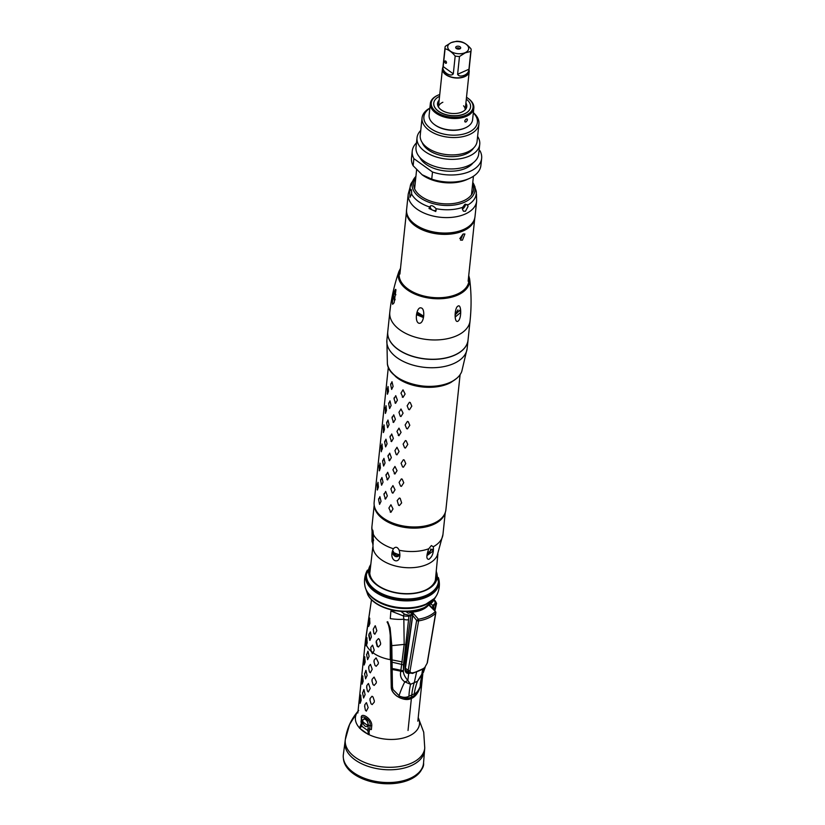 <?xml version="1.0" encoding="UTF-8"?>
<svg xmlns="http://www.w3.org/2000/svg" width="825" height="825" viewBox="0 0 825 825"><rect width="100%" height="100%" fill="white"/><g stroke="black" fill="none" stroke-linecap="round" stroke-linejoin="round"><path stroke-width="1.24" d="M425.215 590.236A33.206 19.099 6 0 0 435.847 578.026A33.206 19.099 6 0 0 435.827 575.561M377.644 585.234A33.206 19.099 -174 0 1 369.786 571.086A33.206 19.099 -174 0 1 370.312 568.673M436.136 572.303A34.052 19.583 6 0 1 425.535 590.092A34.052 19.583 6 0 1 425.473 590.123A34.052 19.583 -174 0 1 377.355 585.028A34.052 19.583 -174 0 1 370.693 565.424M370.786 564.537A34.475 19.821 -174 0 0 383.408 588.895A34.475 19.821 -174 0 0 425.752 590.318A34.475 19.821 6 0 0 436.219 571.416M438.415 581.759L438.312 582.718A36.156 20.79 -174 0 1 426.339 596.186A36.156 20.79 -174 0 1 386.647 596.609A36.156 20.79 -174 0 1 366.403 575.159L366.496 574.2A36.156 20.79 -174 0 0 386.739 595.65A36.156 20.79 -174 0 0 426.432 595.227A36.156 20.79 6 0 0 438.415 581.759L436.25 571.086M367.424 570.127A36.95 21.254 -174 0 0 366.609 571.663A36.95 21.254 -174 0 0 383.213 596.3A36.95 21.254 -174 0 0 426.814 597.032A36.95 21.254 6 0 0 438.828 579.253A36.95 21.254 6 0 0 438.353 577.583M438.828 579.253C439.911 584.389 439.385 589.349 437.26 594.144A36.95 21.254 6 0 1 434.187 598.589A36.95 21.254 6 0 1 426.082 604.044A36.95 21.254 -174 0 1 367.135 591.546A36.95 21.254 -174 0 1 365.042 586.554C363.969 581.419 364.495 576.458 366.609 571.663M387.709 621.71L390.101 627.928L391.803 645.624L392.442 686.678L392.978 689.494L399.475 696.104C404.126 698.373 408.148 698.703 411.531 697.094C414.975 695.661 417.801 692.268 420.007 686.926C418.316 690.834 416.398 693.155 414.263 693.877L408.922 696.269C406.209 697.702 403.064 697.651 399.475 696.104L392.978 689.494M391.803 645.624A55.11 2.444 175.6 0 0 404.168 644.397L403.848 619.152A25.214 6.064 -167.3 0 1 390.287 618.626L390.875 610.995L392.844 610.252M370.734 604.849L365.537 639.664A30.267 17.407 6 0 0 365.836 643.417L366.713 637.57L367.228 642.84L366.475 645.222A30.267 17.407 6 0 0 371.147 651.307L370.786 647.408L372.446 645.212M366.816 637.529L367.012 638.416M372.58 645.202L374.23 650.141L373.024 652.802A30.267 17.407 6 0 0 390.287 659.649L390.235 635.363C389.586 628.341 388.523 623.886 387.059 621.998M378.51 638.653L379.418 639.385L380.645 643.335L380.48 644.624L378.397 646.975L377.211 646.346L376.128 642.324L376.303 641.015L378.407 638.643M375.303 625.762L376.839 630.712L374.859 634.229L373.931 633.487L373.24 629.289L375.169 625.773M370.373 631.919L371.374 637.086L369.786 640.406L368.765 635.229L370.27 631.919M368.765 619.884L369.548 618.09L369.899 623.38L368.672 626.453L369.074 619.761M369.641 618.049L369.806 618.905M368.672 626.453L368.692 625.474M409.808 673.252L408.88 673.406C406.581 673.551 405.292 672.375 405.003 669.869C405.653 660.65 407.663 649.904 412.696 614.903L408.891 616.275L408.581 619.647A4.187 2.496 0.7 0 1 403.848 619.152L403.456 615.966L390.875 610.995L396.309 610.82M405.921 611.542L408.22 613.192L410.541 612.676L412.84 614.326L408.581 615.161L408.891 616.275L403.456 615.966A1.361 0.98 -54 0 1 404.59 614.202L400.96 611.397M433.816 600.383L434.558 600.817A1.361 0.773 113.1 0 1 435.167 600.765L436.58 603.353L435.858 604.23A0.794 0.629 -129.6 0 0 435.28 603.24L432.847 605.395L430.629 603.797M432.816 605.375L432.527 607.654M365.032 726.072A3.95 2.289 65.9 0 1 362.814 722.349A3.95 2.289 65.9 0 1 363.753 719.256A3.95 2.289 65.9 0 1 365.702 719.648A3.95 2.289 65.9 0 1 367.919 723.37A3.95 2.289 65.9 0 1 366.981 726.464A3.95 2.289 65.9 0 1 365.032 726.072M362.01 724.268L361.67 726.165L367.898 730.641L368.342 725.01C366.939 718.132 364.949 716.708 362.381 720.72L362.01 724.268A2.527 1.454 -174 0 1 361.381 723.164L359.504 728.135L368.424 734.559L369.332 733.497M360.319 726.856A2.527 1.454 -138.7 0 0 360.546 727.475L361.67 726.165A2.527 1.691 -164 0 1 361.082 725M418.038 719.328L422.802 673.984L420.905 685.276C418.626 692.453 415.46 696.847 411.386 698.455C407.437 700.425 402.569 699.621 396.794 696.053C392.958 693.083 391.112 689.989 391.236 686.771L390.235 635.363M420.698 684.977L422.483 676.314L420.698 684.977M371.724 726.041C372.766 718.74 359.7 710.82 361.391 718.606L361.02 722.164A3.362 1.939 -174 0 1 361.381 723.164L361.752 719.617C360.381 713.243 371.384 719.843 370.074 725.608A3.362 1.939 6 0 1 371.724 726.041L371.353 729.589A3.362 1.939 6 0 0 369.703 729.156L370.074 725.608A2.527 1.454 6 0 1 368.342 725.01M372.312 653.689L373.024 652.802M372.426 653.596L371.147 651.307M366.156 645.851L365.857 644.985L366.156 645.851L366.475 645.222M365.836 643.417L366.156 644.851M370.136 699.765L370.012 698.579L371.993 696.259M372.096 696.269L373.034 697.012L374.364 700.92L374.23 702.188L372.116 704.591M372.25 704.498L371.054 703.859L369.878 699.878M372.147 680.604L372.023 679.429L374.003 677.108M374.117 677.108L376.386 681.759L376.252 683.028L374.127 685.441M374.261 685.338L373.065 684.709L371.889 680.718M374.168 661.454L374.045 660.268L376.014 657.948M376.128 657.958L378.397 662.609L378.262 663.877L376.148 666.291M376.272 666.188L375.076 665.548L373.911 661.567M364.856 706.056L364.733 704.88L366.331 702.704M366.465 702.694L368.177 707.623L366.279 711.15M366.382 711.057L365.423 710.294L364.598 706.169M366.867 686.895L366.743 685.719L368.352 683.543M368.486 683.543L370.188 688.462L368.29 692M368.393 691.907L367.434 691.144L366.609 687.008M368.878 667.745L368.754 666.569L370.363 664.393M370.497 664.393L372.209 669.312L370.301 672.839M370.404 672.746L369.456 671.983L368.62 667.858M362.783 692.67L363.846 689.535M363.959 689.535L365.093 694.66L363.557 698.002M363.629 697.919L362.505 692.783M364.794 673.509L365.857 670.374M365.97 670.385L367.104 675.51L365.568 678.841M365.64 678.769L364.526 673.633M366.805 654.359L367.868 651.224M367.981 651.224L369.115 656.349L367.579 659.691M367.661 659.618L366.537 654.472M360.123 697.826L360.597 695.062L361.175 700.312L360.123 703.323L359.813 702.446L360.123 703.323M360.69 695.021L360.896 695.918M359.813 697.96L360.113 702.322M362.134 678.666L362.608 675.912L363.186 681.161L362.134 684.162L361.835 683.296L362.134 684.162M362.701 675.871L362.907 676.758M361.824 678.8L362.123 683.162M364.155 659.515L364.619 656.752L365.197 662.001L364.145 665.012L363.846 664.135L364.145 665.012M364.722 656.71L364.918 657.607M363.835 659.649L364.145 664.012M424.514 668.044L421.833 674.19L417.502 681.213A75.673 51.057 -117.6 0 0 414.263 693.877M408.581 619.647L403.456 664.661L403.404 671.416C403.425 673.963 404.9 676.974 407.828 680.45L410.582 684.307L417.502 681.213L422.782 673.798A9.333 2.753 -131.3 0 1 421.833 674.19L422.627 669.374M408.922 696.269A75.673 36.053 68.9 0 1 410.582 684.307L404.807 681.832A9.333 8.951 -27.9 0 0 407.828 680.45L408.798 672.932L406.343 672.272L405.127 669.838M392.257 669.549A75.673 43.199 -176.9 0 1 400.775 671.23C399.816 675.902 401.167 679.429 404.807 681.832A75.673 26.472 95.9 0 0 398.98 695.815M403.404 671.416A3.96 3.29 6.7 0 1 400.775 671.23L404.168 644.397A2.527 1.568 6.4 0 0 405.828 644.614M392.215 662.279A73.281 29.308 -171.6 0 1 401.95 664.517A2.527 1.475 6.5 0 0 403.456 664.661M405.003 669.869L405.137 669.57C405.787 660.33 407.859 649.502 412.809 614.305M412.84 614.326L412.696 614.903L412.84 614.326M434.919 610.675L435.765 606.932A4.187 2.145 -172.1 0 1 435.167 607.767L435.858 604.23L433.29 605.705L432.97 608.159M422.483 676.314L422.761 674.118M423.308 672.653L425.123 667.456M411.407 698.28L411.314 698.321C406.364 700.085 401.558 699.322 396.897 696.042C393.04 693.041 391.205 689.968 391.38 686.802L391.236 686.771M387.111 621.978C389.647 626.711 390.751 630.826 391.267 659.783L391.38 686.802M435.167 607.767L434.662 610.314M409.592 672.808L408.798 672.932M392.257 668.549A75.642 41.931 -176.1 0 1 400.981 670.323A3.64 2.939 6.5 0 0 403.353 670.498L411.056 614.708M370.043 640.272L368.94 633.971M378.644 646.852L377.468 646.233L376.303 641.015M368.888 733.012L368.424 734.559L368.187 732.961L368.888 733.012L369.703 729.156A2.527 1.454 6 0 1 367.971 728.558M359.937 726.743L359.504 728.135L360.546 727.475M368.187 732.961L367.898 730.641A2.527 1.165 -2.4 0 0 369.363 730.96M405.477 671.261L407.127 671.323M392.174 659.845A30.102 17.304 -174 0 1 391.267 659.711M373.096 652.709A30.102 17.304 -174 0 1 371.106 651.1M366.558 645.047A30.102 17.304 -174 0 1 365.836 642.675M408.024 730.476L411.778 694.732M343.458 758.979A40.023 23.018 6 0 0 367.971 780.77A40.023 23.018 6 0 0 409.819 779.604L409.86 779.027L409.819 779.604A40.023 23.018 6 0 0 422.534 767.291M413.428 610.913L411.799 611.645L418.419 619.224A1.681 0.629 80.5 0 1 418.574 620.905L410.066 670.818C410.015 672.385 410.974 673.045 412.943 672.798A34.186 20.429 8 0 0 424.772 667.518L427.154 663.187L435.61 613.284A1.681 1.031 9.6 0 0 435.827 612.893A1.681 1.681 0 0 0 435.6 611.717L428.68 604.869M410.644 612.748A1.681 0.928 -52.3 0 1 411.799 611.645M405.384 668.178L408.2 670.343L409.025 672.798L405.209 669.848M408.282 613.233L410.871 612.408M412.758 615.553L416.666 620.431A1.681 1.031 -170.4 0 0 418.574 620.905A36.125 21.594 8 0 0 435.61 613.284A1.681 1.217 -133.9 0 0 435.074 611.789A35.3 21.099 8 0 1 418.419 619.224L416.666 620.431L408.2 670.343A1.681 1.031 -170.4 0 0 410.066 670.818M400.177 498.29L399.341 498.052L397.176 500.569L398.578 505.271L399.413 505.519L401.641 502.92L400.177 498.29M401.352 478.892L402.188 479.139L403.755 482.759L401.424 486.358L400.599 486.111L399.083 482.408L401.352 478.892M403.363 459.742L404.198 459.979L405.766 463.598L403.435 467.208L402.61 466.96L401.094 463.258L403.363 459.742M405.384 440.581L406.209 440.828L407.777 444.448L405.457 448.047L404.621 447.8L403.116 444.097L405.384 440.581M407.395 421.431L408.231 421.668L409.798 425.287L407.468 428.897L406.632 428.649L405.127 424.947L407.395 421.431M409.406 402.27L410.242 402.517L411.809 406.137L409.478 409.736L408.653 409.489L407.137 405.787L409.406 402.27M385.677 491.452L387.338 495.918L385.512 499.094L383.976 494.577L385.677 491.452M383.976 494.577L384.079 493.577M385.512 499.094L384.914 498.671M387.688 472.292L389.348 476.767L387.523 479.944L385.987 475.417L387.688 472.292M385.987 475.417L386.09 474.416M387.523 479.944L386.935 479.511M389.699 453.142L391.359 457.607L389.534 460.783L387.998 456.266L389.699 453.142M387.998 456.266L388.101 455.266M389.534 460.783L388.946 460.36M391.72 433.981L393.381 438.457L391.555 441.633L390.008 437.106L391.72 433.981M390.008 437.106L390.112 436.105M391.555 441.633L390.957 441.21M393.731 414.831L395.392 419.296L393.566 422.472L392.019 417.955L393.731 414.831M392.019 417.955L392.133 416.955M393.566 422.472L392.968 422.049M395.742 395.67L397.403 400.146L395.577 403.322L394.041 398.795L395.742 395.67M394.041 398.795L394.144 397.794M395.577 403.322L394.979 402.899M377.922 482.285L378.407 487.059L377.386 490.029L377.159 484.234L378.149 482.8M377.386 490.029L377.159 489.514M379.933 463.134L380.418 467.909L379.397 470.869L379.067 466.084L380.16 463.65M379.397 470.869L379.17 470.353M381.944 443.974L382.439 448.748L381.191 451.203L381.191 445.923L382.171 444.489M381.418 451.718L381.191 451.203M383.965 424.823L384.45 429.598L383.429 432.558L383.202 426.762L384.192 425.339M383.429 432.558L383.202 432.042M385.976 405.663L386.461 410.438L385.44 413.407L385.213 407.612L386.203 406.178M385.44 413.407L385.213 412.892M387.987 386.512L388.472 391.287L387.451 394.247L387.224 388.451L388.214 387.028M387.451 394.247L387.224 393.731M379.912 496.65L381.026 501.311L379.572 504.353L378.603 499.661L379.912 496.65M378.603 499.661L378.706 498.651M390.926 504.756L393.02 508.953L390.895 512.325L388.895 508.056L390.926 504.756M390.895 512.325L390.163 511.974L390.895 512.325M381.923 477.5L383.037 482.161L381.583 485.203L380.614 480.501L381.923 477.5M380.614 480.501L380.717 479.5M392.937 485.595L395.041 489.792L392.917 493.164L392.184 492.824L390.906 488.895L392.937 485.595M392.917 493.164L392.184 492.824L392.917 493.164M383.934 458.339L385.048 463L383.604 466.043L382.625 461.35L383.934 458.339M382.625 461.35L382.738 460.34M394.948 466.445L397.052 470.642L394.927 474.014L392.917 469.745L394.948 466.445M394.927 474.014L394.195 473.663L394.927 474.014M385.956 439.189L387.069 443.85L385.615 446.892L384.646 442.19L385.956 439.189M384.646 442.19L384.749 441.189M396.969 447.284L399.063 451.481L396.938 454.853L396.206 454.513L394.938 450.584L396.969 447.284M396.938 454.853L396.206 454.513L396.938 454.853M387.967 420.028L389.08 424.689L387.626 427.732L386.657 423.039L387.967 420.028M386.657 423.039L386.76 422.029M398.98 428.134L401.074 432.331L398.949 435.703L396.949 431.434L398.98 428.134M398.949 435.703L398.217 435.353L398.949 435.703M389.978 400.878L391.091 405.539L389.637 408.581L388.668 403.879L389.978 400.878M388.668 403.879L388.771 402.878M400.991 408.983L403.085 413.17L400.971 416.543L400.238 416.202L398.96 412.273L400.991 408.983M400.971 416.543L400.238 416.202L400.971 416.543M391.988 381.717L393.102 386.389L391.658 389.421L390.679 384.728L391.988 381.717M390.679 384.728L390.792 383.718M403.002 389.823L405.106 394.02L402.982 397.392L400.971 393.123L403.002 389.823M402.982 397.392L402.249 397.042L402.982 397.392M388.348 367.115L374.148 502.239A36.073 20.738 6 0 0 394.35 523.638A36.073 20.738 6 0 0 433.95 523.215A36.073 20.738 6 0 0 445.892 509.778L460.092 374.653M449.347 382.748L449.305 383.274A36.145 20.79 -174 0 1 448.676 383.553A36.145 20.79 6 0 1 448.109 383.811M456.689 378.355L450.924 382.449A36.156 20.79 -174 0 1 449.305 383.274L450.244 382.357M391.793 372.518A37.342 21.471 6 0 0 448.986 383.037L448.058 383.831A36.156 20.79 -174 0 1 395.691 376.643L390.906 371.446M450.233 382.47A37.342 21.471 6 0 0 455.606 379.222M433.3 546.738C433.878 552.358 432.424 556.545 428.959 559.298C426.247 559.484 426.185 555.978 428.773 548.759L431.362 545.562L433.3 546.738A35.733 20.543 -174 0 0 442.953 534.487L437.168 555.648A32.794 18.851 -174 0 1 427.288 564.341A32.794 18.851 6 0 1 394.175 565.641A32.794 18.851 6 0 1 373.147 548.914L371.879 527.02A35.733 20.543 6 0 0 372.075 530.743C372.632 528.99 373.044 530.166 373.302 534.27L373.075 544.562L371.972 541.324L372.075 530.743L372.89 530.578M393.422 548.738C395.618 546.387 397.537 546.893 399.187 550.244C403.343 566.713 386.822 562.268 393.422 548.738A35.733 20.543 6 0 1 373.302 534.27M393.422 551.399L393.7 553.111A31.948 18.367 6 0 0 399.548 554.658M427.587 552.606A31.948 18.367 6 0 0 430.279 551.275L430.763 548.934M399.279 555.957L399.548 555.06L392.71 552.203L392.391 553.193C394.721 557.174 397.103 557.793 399.548 555.06A3.785 2.991 30.7 0 1 393.752 553.132M373.282 533.899L372.797 533.631L371.962 535.229C373.199 540.602 373.715 542.066 373.498 539.612M432.939 551.152L432.218 549.254L427.319 553.668L427.536 555.204L432.939 551.152M430.165 551.327A3.785 2.186 -54.3 0 1 427.267 554.029M462.433 240.178L460.484 240.116L463.083 234.022L464.898 233.98L462.433 240.178M459.793 238.611L463.073 234.022M468.043 340.013A40.353 23.203 -174 0 1 454.678 355.059A40.353 23.203 6 0 1 410.376 355.534A40.353 23.203 6 0 1 387.771 331.578L389.802 312.273A40.353 23.203 6 0 0 412.397 336.229A40.353 23.203 6 0 0 456.71 335.754A40.353 23.203 -174 0 0 470.075 320.719L468.043 340.013M457.793 321.317C453.936 323.091 454.482 307.251 458.081 306.065C461.484 303.693 461.773 319.254 457.793 321.317M421.101 307.931C425.535 308.344 424.205 324.194 419.017 323.266C414.129 322.049 416.604 306.312 421.101 307.931M395.948 289.843L394.113 302.765L392.638 304.301C391.607 301.383 395.103 286.657 395.948 289.843M395.897 294.803L394.938 293.246L393.577 294.876C393.968 300.269 394.474 301.723 395.113 299.258M457.906 309.911L455.101 314.707M417.811 312.5L423.679 316.212M455.091 314.923L455.627 316.687L460.721 312.407L459.68 310.282L455.091 314.923M423.648 316.511L416.893 313.521L416.491 314.634L423.318 317.522L423.648 316.511M466.94 179.551A31.525 18.129 -174 0 1 466.878 179.582A31.525 18.129 -174 0 1 466.816 179.613A31.525 18.129 6 0 1 422.266 174.89L413.139 165.753A34.898 20.068 6 0 1 411.489 158.183L412.242 151.068A34.898 20.068 6 0 0 413.882 158.637L413.139 165.753M413.882 158.637L432.496 172.013A34.898 20.068 6 0 0 481.645 158.359L480.892 165.474A34.898 20.068 -174 0 1 469.404 178.447A34.898 20.068 -174 0 1 469.343 178.478A34.898 20.068 6 0 1 431.743 179.128L421.988 174.683M479.119 150.171L479.995 150.8A34.898 20.068 6 0 1 481.645 158.359M416.481 142.869A34.898 20.068 6 0 0 412.242 151.068M432.496 172.013L431.743 179.128M473.045 162.896A28.421 16.345 -174 0 1 465.795 168.269A28.421 16.345 6 0 1 419.708 157.286M478.727 153.904A31.525 18.129 -174 0 1 468.291 165.65A31.525 18.129 6 0 1 433.672 166.021A31.525 18.129 6 0 1 416.017 147.314L417.027 137.734A31.525 18.129 6 0 0 434.682 156.451A31.525 18.129 6 0 0 469.291 156.08A31.525 18.129 -174 0 0 479.738 144.323L478.727 153.904M477.613 136.414A31.525 18.129 -174 0 1 479.738 144.323M420.75 130.443A31.525 18.129 6 0 0 417.027 137.734M473.674 147.943A26.905 15.469 -174 0 1 466.228 153.873A26.905 15.469 6 0 1 422.204 142.539M477.097 141.281A28.586 16.438 -174 0 1 467.631 151.934A28.586 16.438 6 0 1 436.25 152.274A28.586 16.438 6 0 1 420.234 135.31L422.06 117.934A28.586 16.438 6 0 0 438.075 134.898A28.586 16.438 6 0 0 469.456 134.557A28.586 16.438 -174 0 0 478.923 123.905L477.097 141.281M473.344 112.674A28.586 16.438 -174 0 1 478.923 123.905M429.856 108.096A28.586 16.438 6 0 0 422.06 117.934M429.835 108.292A26.905 15.469 6 0 0 432.125 129.484A26.905 15.469 6 0 0 468.487 132.392A26.905 15.469 6 0 0 477.397 122.368A26.905 15.469 6 0 0 473.323 112.87A26.905 15.469 -174 0 1 468.487 132.392A26.905 15.469 6 0 1 430.64 128.483A26.905 15.469 6 0 1 423.885 116.737A26.905 15.469 6 0 1 429.835 108.292M464.815 128.112A21.017 12.086 -174 0 1 464.774 128.123A21.017 12.086 -174 0 1 464.733 128.143A21.017 12.086 6 0 1 435.033 124.998L434.476 124.585A21.863 12.571 6 0 0 465.362 127.865A21.863 12.571 -174 0 0 465.403 127.844A21.863 12.571 -174 0 0 472.601 119.718L473.828 108.085A21.863 12.571 -174 0 1 466.579 116.232A21.863 12.571 6 0 1 442.582 116.49A21.863 12.571 6 0 1 430.341 103.517L429.124 115.149A21.863 12.571 6 0 0 434.476 124.585M468.188 98.433A21.863 12.571 -174 0 1 468.476 98.639A21.863 12.571 -174 0 1 473.828 108.085M466.3 118.965C467.909 119.14 467.796 120.141 465.981 121.976C464.258 121.718 464.362 120.718 466.3 118.965L467.187 118.955M470.57 106.91A18.501 10.632 6 0 1 464.444 113.809A18.501 10.632 -174 0 1 444.128 114.025A18.501 10.632 -174 0 1 433.775 103.043L433.754 103.187A18.501 10.632 6 0 0 444.118 114.159A18.501 10.632 6 0 0 464.423 113.943A18.501 10.632 6 0 0 470.549 107.054L470.57 106.91A18.501 10.632 6 0 0 466.311 99.124M465.981 121.976L465.032 121.956M439.746 94.473A21.017 12.086 -174 0 0 438.209 95.092A21.017 12.086 6 0 0 438.168 95.102L437.539 95.391A21.863 12.571 6 0 0 437.539 95.391A21.863 12.571 6 0 0 430.341 103.517M438.168 95.102A21.017 12.086 6 0 0 436.549 112.107A21.017 12.086 6 0 0 466.094 115.149A21.017 12.086 -174 0 0 467.909 98.227L468.476 98.639M466.507 97.288A21.017 12.086 -174 0 1 467.909 98.227M433.775 103.043A18.501 10.632 -174 0 1 439.55 96.308M465.176 109.808A13.447 7.734 6 0 0 463.578 105.817M469.043 69.888A13.447 7.734 -174 0 1 469.198 71.631A13.447 7.734 -174 0 1 464.743 76.642A13.447 7.734 -174 0 1 449.976 76.808A13.447 7.734 -174 0 1 442.448 68.815L438.436 106.982A13.447 7.734 -174 0 1 440.839 103.424A13.447 7.734 -174 0 1 442.86 102.259M438.127 106.435A13.829 7.951 -174 0 1 438.642 105.023M465.599 109.323A13.829 7.951 6 0 0 465.393 107.828M439.147 100.165A14.716 8.456 -174 0 0 437.57 104.754A14.716 8.456 -174 0 0 446.81 112.509A14.716 8.456 -174 0 0 461.928 112.004A14.716 8.456 6 0 0 466.496 107.797A14.716 8.456 6 0 0 465.908 102.981M442.448 68.815A13.447 7.734 -174 0 1 442.953 67.145M445.026 47.499L442.778 68.857A13.118 7.538 6 0 0 450.12 76.642A13.118 7.538 6 0 0 464.527 76.488A13.118 7.538 -174 0 0 468.868 71.6L471.106 50.242A13.118 7.538 6 0 0 471.054 48.964C467.847 45.014 464.475 42.591 460.948 41.693A13.118 7.538 6 0 0 456.648 41.25L451.1 42.632L445.325 46.313A13.118 7.538 6 0 0 445.026 47.499A13.118 7.538 6 0 0 445.077 48.788C448.604 49.686 451.976 52.109 455.183 56.059A13.118 7.538 6 0 0 459.484 56.502L465.269 52.821L470.807 51.439A13.118 7.538 6 0 0 471.106 50.242M459.484 56.502L457.617 74.291C458.679 76.292 461.031 76.57 464.671 75.106C467.404 73.724 468.827 71.765 468.94 69.238L470.807 51.439M445.077 48.788L443.2 66.578C441.138 70.971 450.512 77.694 453.307 73.848L455.183 56.059M446.459 62.741A1.258 0.732 -114.1 0 0 446.047 61.421A1.258 0.732 -114.1 0 0 445.108 60.988A1.258 0.732 -114.1 0 0 444.788 61.535A1.258 0.732 -114.1 0 0 445.211 62.855A1.258 0.732 -114.1 0 0 446.139 63.298A1.258 0.732 -114.1 0 0 446.459 62.741M451.223 42.632A10.508 6.043 6 0 0 450.378 51.14A10.508 6.043 6 0 0 465.166 52.666A10.508 6.043 6 0 0 466.012 44.158A10.508 6.043 6 0 0 451.223 42.632M460.072 46.808A2.527 1.454 -174 0 1 460.422 48.479A2.527 1.454 -174 0 1 456.318 48.489A2.527 1.454 -174 0 1 455.843 47.994A2.527 1.454 -174 0 1 456.895 46.313A2.527 1.454 -174 0 1 460.072 46.808M456.421 48.551A1.681 0.969 6 0 1 457.607 47.871A1.681 0.969 6 0 1 459.319 48.273A1.681 0.969 -174 0 1 459.742 48.902M408.231 194.009L406.612 209.478A34.392 19.769 6 0 0 425.865 229.876A34.392 19.769 6 0 0 463.619 229.474A34.392 19.769 6 0 0 475.004 216.666L476.633 201.207A34.392 19.769 -174 0 1 465.248 214.015A34.392 19.769 6 0 1 427.494 214.417A34.392 19.769 6 0 1 408.231 194.009L411.128 183.439A33.217 19.099 6 0 0 410.262 190.132C411.232 188.471 411.685 189.771 411.623 194.03L409.984 197.309L409.664 191.307L410.912 189.688M465.413 211.272L463.382 211.159L462.392 209.065L462.598 207.343L464.949 204.311L467.61 205.105L468.022 206.549L465.413 211.272M436.054 208.684L435.775 211.53L429.021 208.508L429.681 207.013C430.815 204.817 432.939 205.373 436.054 208.684A33.217 19.099 6 0 0 462.598 207.343M429.443 207.364L429.681 207.013A33.217 19.099 6 0 1 411.623 194.03M467.022 204.456L467.61 205.105A33.217 19.099 -174 0 0 476.108 190.792L474.736 186.883M476.468 193.968L476.633 201.207M476.407 192.411L476.108 190.792M465.434 204.146A3.785 2.186 -54.3 0 1 465.424 204.682A3.785 2.186 -54.3 0 1 462.392 208.972M436.208 210.179A3.785 2.991 30.7 0 1 432.207 209.911A3.785 2.991 30.7 0 1 430.248 206.467M433.94 598.837A36.156 20.79 6 0 1 425.432 604.808A36.156 20.79 -174 0 1 367.321 591.834M365.64 588.545L367.754 594.65A35.207 20.243 -174 0 0 424.473 607.509A35.207 20.243 6 0 0 432.929 601.497L436.27 595.97M434.558 600.817L435.28 603.24M408.581 615.161L404.59 614.202M390.287 659.649A30.267 17.407 6 0 0 391.153 659.794M420.224 686.328A75.673 49.418 27.7 0 1 422.782 673.798M416.532 672.282L414.284 682.636A75.673 43.931 -114.1 0 0 411.757 694.898M392.174 659.969A71.373 23.708 -172.7 0 1 402.239 661.99M433.909 604.498L433.733 609.077M361.391 718.606A3.362 1.939 -174 0 1 361.752 719.617A2.527 1.454 -174 0 0 362.381 720.72M358.019 711.243L349.594 724.433L345.314 739.571A39.94 22.966 6 0 0 367.383 763.517A39.94 22.966 6 0 0 411.489 763.135A39.94 22.966 -174 0 1 367.383 763.517A39.94 22.966 -174 0 1 345.314 739.571L344.994 742.026A40.002 22.997 -174 0 0 367.094 766.002A40.002 22.997 -174 0 0 411.273 765.621A40.002 22.997 -174 0 0 424.555 750.389L424.751 747.924A39.94 22.966 -174 0 1 411.489 763.135A39.94 22.966 -174 0 0 424.751 747.924L423.71 732.218L418.223 717.564L423.72 732.218L424.751 747.924L423.555 762.981A40.322 23.183 -174 0 1 410.169 778.346A40.322 23.183 6 0 1 365.63 778.728A40.322 23.183 6 0 1 343.355 754.555L345.314 739.571C346.84 728.454 351.306 718.75 358.7 710.469M367.826 725.464A30.102 17.304 -174 0 1 362.722 721.545M358.009 711.284A32.206 18.521 6 0 0 359.587 728.001M359.638 728.052A32.206 18.521 6 0 0 368.393 734.353M368.476 734.394A32.206 18.521 6 0 0 408.808 736.106A32.206 18.521 6 0 0 419.203 725.629A32.206 18.521 6 0 0 418.213 717.606M427.866 605.828A26.06 15.582 -172 0 1 412.428 612.129A1.681 0.928 127.7 0 0 411.293 613.212M424.772 667.518A1.681 1.165 52.2 0 1 424.442 668.106L427.35 662.815L435.827 612.893M412.943 672.798A1.681 0.732 76.9 0 1 412.541 673.437L424.442 668.106M387.771 331.65L387.76 331.722A40.353 23.203 6 0 0 410.355 355.668A40.353 23.203 6 0 0 454.668 355.193A40.353 23.203 6 0 0 468.033 340.158L468.043 340.086M468.033 340.158L467.156 348.501A40.353 23.203 -174 0 1 453.791 363.536A40.353 23.203 6 0 1 409.478 364.011A40.353 23.203 6 0 1 386.884 340.065L387.379 363.67A37.806 21.739 6 0 0 411.015 383.707A37.806 21.739 6 0 0 449.976 382.439A37.806 21.739 6 0 0 461.763 371.487C459.989 376.056 456.039 379.727 449.934 382.501C428.701 393.123 388.513 381.098 387.379 363.67M444.974 513.294A35.733 20.543 -174 0 1 433.579 524.422A35.733 20.543 -174 0 1 396.103 525.422A35.733 20.543 -174 0 1 374.313 505.869M399.187 550.244A35.733 20.543 6 0 0 428.773 548.759M468.136 281.232L474.777 218.058A34.299 19.728 -174 0 1 463.423 230.804A34.299 19.728 -174 0 1 425.793 231.217A34.299 19.728 -174 0 1 406.55 210.891L399.908 274.065M389.802 312.273C391.287 298.238 394.329 284.635 398.939 271.456L398.939 271.456A35.867 20.625 6 0 0 416.274 294.669A35.867 20.625 6 0 0 457.782 295.041A35.867 20.625 6 0 0 469.621 278.891L469.621 278.891C471.395 292.731 471.539 306.673 470.075 320.719M400.362 269.703A35.042 20.151 6 0 0 415.687 293.287A35.042 20.151 6 0 0 457.287 294.092A35.042 20.151 6 0 0 468.59 276.88M443.2 66.578L453.307 73.848M457.617 74.291L468.94 69.238M411.128 183.439L415.913 176.416A31.608 18.181 6 0 0 415.016 177.385L415.016 177.385A31.608 18.181 6 0 0 424.72 200.434A31.608 18.181 6 0 0 464.506 202.208A31.608 18.181 6 0 0 473.457 183.532L475.035 186.986M415.748 177.973A30.123 17.325 6 0 0 426.381 199.413A30.123 17.325 6 0 0 463.598 200.764A30.123 17.325 6 0 0 472.612 183.944M372.787 547.202L369.775 573.334M437.879 554.049L435.383 580.233M370.827 564.207L366.496 574.2M367.754 594.65C375.076 609.489 406.354 616.296 423.998 607.891L432.929 601.497M434.187 598.589L425.937 604.148C408.004 612.851 375.241 605.993 367.135 591.546M365.537 639.664L357.833 712.996M406.343 672.272L405.219 669.714L412.892 614.522M435.765 606.932L436.58 603.353M435.167 600.765L434.053 600.043M371.498 599.62L365.753 639.303M409.736 779.099C419.698 773.283 424.308 767.91 423.555 762.981M422.802 673.984L417.842 721.184M435.6 611.717L429.392 604.777M409.025 672.788L412.541 673.437M387.76 331.722L386.884 340.065M467.156 348.501L461.763 371.487M371.879 527.02L374.189 505.086M442.953 534.487L445.263 512.552M469.621 278.891L468.744 275.498M400.507 268.321L398.939 271.456M473.426 176.261L471.477 194.803M416.604 169.837L414.614 188.832M466.878 179.582L469.404 178.447M464.774 128.123L465.403 127.844M469.198 71.631L465.187 109.797M406.612 209.478C403.425 226.782 442.561 240.271 463.403 229.845C470.374 226.658 474.241 222.265 475.004 216.666M473.457 183.532L472.777 182.387"/></g></svg>
